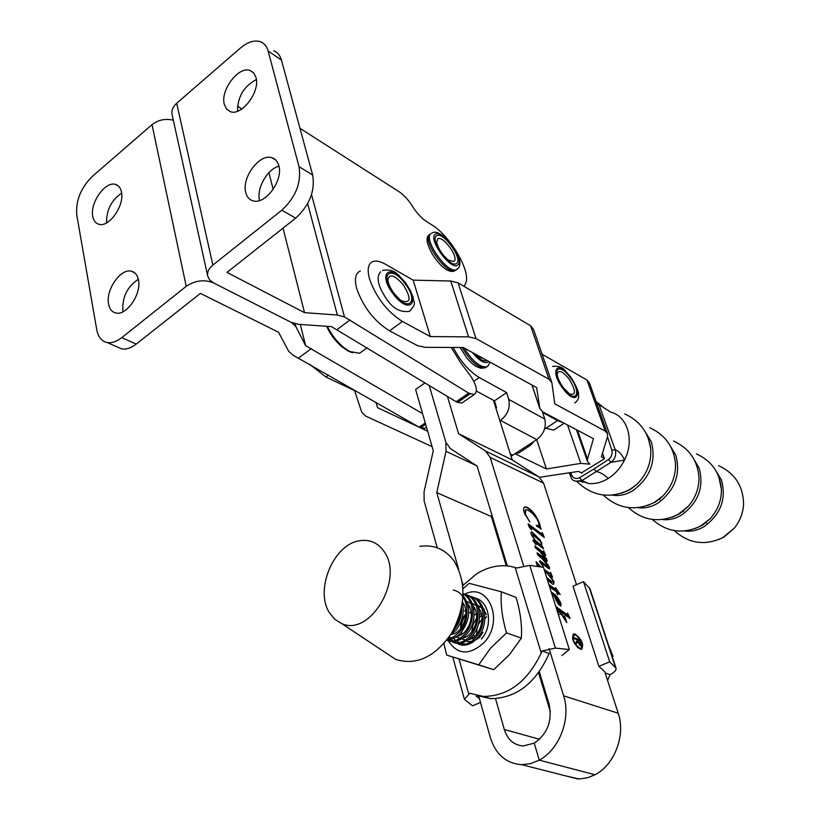 <?xml version="1.0" encoding="UTF-8"?>
<svg xmlns="http://www.w3.org/2000/svg" width="820" height="820" viewBox="0 0 820 820"><rect width="100%" height="100%" fill="white"/><g stroke="black" fill="none" stroke-linecap="round" stroke-linejoin="round"><path stroke-width="1.23" d="M328.533 375.088L325.888 377.005L309.509 364.152M325.888 377.005L354.619 390.648L361.712 412.152L365.617 416.068L432.099 446.674M539.509 477.291L578.489 471.408L581.893 473.099M647.4 505.561L655.58 501.891L662.099 496.807L655.447 501.942L647.41 505.55M706.358 523.109L705.661 522.76L706.358 523.109M683.675 511.629L682.927 511.249L683.675 511.629M659.957 499.616L659.167 499.216L659.957 499.616M360.369 271.01C355.409 273.091 354.189 278.943 356.7 288.589C363.27 307.111 374.217 321.194 389.52 330.829L417.606 345.681L425.252 347.342L463.228 347.506L536.639 387.563L539.888 408.626L542.727 411.865L593.454 438.7L587.509 459.087L587.448 461.445L589.898 464.151L580.785 463.382L546.417 468.978L536.69 439.653M546.417 468.978L515.103 453.798M419.655 427.456L377.569 407.673L376.124 402.456M427.65 431.217L420.65 427.927M377.569 407.673L375.898 402.323M389.52 330.829L402.415 321.471C387.163 311.702 376.206 297.537 369.523 278.974C366.96 269.329 368.118 263.497 373.008 261.488C376.247 260.442 380.388 261.365 385.461 264.235L413.157 280.153L450.754 281.014L458.093 282.849L530.632 325.786L533.482 329.261L551.655 382.048M402.415 321.471L430.367 336.579L413.157 280.153M430.367 336.579L468.579 336.856L476 338.537L549 379.25L551.839 382.581L554.812 403.85L605.232 431.105L607.64 433.852L607.558 436.445L601.388 456.832L604.33 458.359M542.082 354.24L586.987 380.049L589.416 382.919L607.466 433.38M462.746 585.552L476.799 573.733C487.541 567.143 498.437 564.621 509.507 566.169L515.144 567.471L541.231 652.986C527.465 681.809 508.103 696.293 483.154 696.426L469.809 693.248L464.407 699.306L472.515 705.805L480.499 702.412M541.231 652.986L542.112 650.967L555.406 648.097L569.346 649.553L543.465 567.327L529.74 565.349L516.774 568.014L515.144 567.471M569.346 649.553L561.915 655.559M542.112 650.967L549.205 653.438C535.747 683.326 516.18 698.384 490.514 698.63L477.916 695.76M477.004 695.565L476.082 696.098L479.423 698.568M446.695 655.118L493.732 669.673L509.507 654.616L521.346 638.114L506.545 632.886L490.524 648.21L478.716 664.835L446.695 655.118L443.886 643.649M475.948 639.538L480.633 635.541L483 632.271M476.686 617.808L472.976 624.768L471.695 632.046M472.043 636.166L473.283 640.02M474.513 638.893L473.663 634.126M474.175 628.069L476.092 622.595M479.515 617.388L481.658 615.215M465.862 614.59C462.521 619.5 460.973 624.573 461.209 629.822M461.455 632.128L461.926 634.229M467.461 641.691L471.52 641.394M484.763 611.269L484.251 611.505M481.196 613.329L479.546 614.682M484.548 613.073L485.46 612.56M475.036 614.744L476.358 613.462M479.239 611.289L480.212 610.726M483.667 609.332L484.405 609.147M469.809 612.878L471.008 611.699M473.878 609.486L474.923 608.881M478.347 607.466L480.879 606.984M464.55 610.992L465.616 609.926M468.476 607.681L469.593 607.015M447.71 639.784C457.119 655.067 469.306 655.938 484.261 642.367C504.741 620.494 488.207 581.626 464.612 594.244M463.003 588.657L469.142 583.327L501.389 591.794C500.415 604.33 502.137 618.024 506.545 632.886M521.346 638.114C522.176 625.393 520.413 611.833 516.077 597.421L501.389 591.794M493.732 669.673L478.716 664.835M480.264 636.955L470.137 643.628M465.821 644.141L460.584 643.188M459.087 642.644L456.412 641.086M455.5 640.358L453.521 638.319M495.526 698.65L504.31 729.472C507.601 739.671 513.904 745.175 523.211 745.964L534.25 743.145L539.242 760.15L530.571 763.625L521.745 764.691C506.165 763.502 495.68 754.41 490.298 737.426L478.675 695.893M437.224 547.791L424.124 500.979L424.042 491.846L433.288 450.785L415.617 389.479L425.037 382.878M507.283 565.892L477.086 466.037L450.231 448.478L445.885 442.287L429.167 385.39L445.885 442.287L446.008 451.318L436.773 492.646L458.616 569.244M506.268 565.8L491.385 516.538L436.773 492.646M491.385 516.538L491.795 514.663M462.275 582.087L463.146 585.111M550.384 711.852L538.586 672.789M564.755 775.648L579.115 779L587.755 777.698L594.982 774.746L539.242 760.15C559.414 749.675 571.202 718.525 563.647 695.832L549.082 648.548M577.29 647.205L579.299 648.487L581.226 648.302M579.771 648.21L581.114 648.333C583.327 644.264 581.472 639.815 575.548 634.977L574.174 634.844C571.96 638.923 573.826 643.372 579.771 648.21M575.271 634.096L573.703 633.942C571.202 638.565 573.313 643.618 580.047 649.102L581.575 649.245C584.086 644.633 581.985 639.579 575.271 634.096M577.464 636.176L574.81 634.362L573.067 634.26M555.796 606.513L567.901 615.246L567.522 612.97L570.095 618.495L559.137 610.531L563.996 617.029L564.611 617.46L564.703 616.015L566.804 622.636L561.372 614.323L558.287 614.405M559.281 617.583L559.537 618.393M557.6 612.243L559.916 612.304L556.452 608.583M548.867 584.496L555.837 589.58L555.529 587.632L560.193 594.561L557.221 592.378L557.928 594.623L557.364 594.397L556.575 591.907L549.574 586.751M543.721 550.804L545.73 555.622L540.718 551.962L546.397 558.574L547.063 561.608L542.358 558.441L548.119 565L549.584 567.758L549.41 568.947L541.405 563.35L543.178 566.702L539.652 561.669L540.062 560.798L547.36 566.302L548.088 566.118L542.327 558.871L537.674 554.843L537.049 552.844L545.751 558.738L539.621 551.276L535.511 547.965L534.886 545.976L543.527 552.454L543.486 550.948M542.256 532.569L544.295 537.469L529.792 526.44L531.596 529.986L528.982 526.665L528.234 523.918L542.102 534.291L542.01 532.723M493.425 400.283L512.203 459.897L538.996 476.953L543.578 483.144L576.511 584.68M615.974 667.972L589.949 588.729L583.471 581.646L573.006 586.208L598.897 666.373L604.76 671.775L618.208 713.226C625.824 735.048 614.621 764.824 594.982 774.746L539.242 760.15L534.25 743.145C547.545 733.818 552.495 720.8 549.082 704.093L539.314 671.795M523.539 565.646L490.186 457.396L485.604 451.041L458.585 433.718L447.443 396.47M541.251 528.92L536.464 525.876L536.3 525.333L538.637 525.938L538.883 522.965L536.536 518.168L531.883 512.869L527.772 510.05L525.825 509.702L525.302 513.935L529.771 521.961L524.246 512.633C523.242 509.466 523.437 507.549 524.851 506.883L527.045 507.211C532.405 510.358 536.536 515.698 539.447 523.242L540.954 529.115M542.543 546.571L543.578 548.826L534.537 541.999L536.065 544.828L533.041 540.626L533.523 539.888L535.839 541.487L530.95 533.974L531.298 531.975L532.334 532.159L540.083 540.031L541.969 543.721L541.251 545.587L542.543 546.571L542.697 548.16M544.091 569.326L550.271 573.846L550.497 572.206L552.557 577.157L549.912 575.189L554.043 581.841L553.623 584.291L552.588 584.147L547.35 579.689M537.52 566.476L536.054 561.792L540.903 566.958M551.327 592.317L551.911 592.47C555.673 594.459 558.676 598.159 560.941 603.602L560.859 606.041L558.543 604.432L553.746 595.422L552.188 595.033M554.351 601.911L554.627 602.792M512.203 459.897L458.585 433.718M536.464 525.866L537.428 525.794M536.987 526.071L538.514 526.009M525.333 510.009L525.302 513.935M524.861 514.212L525.128 514.991M524.246 507.221L527.045 507.211M526.604 507.498C530.417 509.527 533.861 513.289 536.936 518.793M539.15 524.011L539.796 527.516L540.247 527.239M539.796 527.516L540.513 528.797M542.379 534.199L543.476 536.844M528.059 524.236L542.102 534.291M532.949 540.124L533.523 539.888M533.072 540.165L534.876 540.749M534.425 541.026L535.839 541.487M530.95 532.241L532.334 532.159M531.883 532.436L540.083 540.031M539.632 540.308L540.124 541.077M541.548 544.101L541.589 545.566M542.092 546.848L540.8 545.864L541.251 545.587M535.706 541.569L539.97 544.951L541.067 544.859M532.58 534.753L532.334 536.813M540.421 544.675L541.261 544.839L541.405 543.465L540.154 541.128L532.764 534.63L532.528 535.88L535.306 540.318L540.421 544.675L539.97 544.951M543.814 552.372L544.921 555.027M545.566 558.266L546.397 558.574M545.946 558.851L546.776 560.603L547.227 560.326M546.776 560.603L546.868 561.608M547.842 565.544L549.133 568.034L549.584 567.758M549.133 568.034L549.216 568.957M539.601 561.085L547.36 566.302M546.909 566.579L547.75 566.507M547.299 566.784L547.996 566.558M537.305 553.664L545.403 559.086M535.142 546.786L543.209 552.229M542.758 552.506L543.527 552.454M550.599 573.805L551.737 576.542M552.536 579.75L553.592 582.118L554.043 581.841M553.592 582.118L553.551 584.311M536.803 564.17L539.878 566.815M544.347 570.136L549.154 573.088M548.703 573.364L550.271 573.846M547.043 578.694L552.249 581.893M551.296 581.893L552.506 581.739L552.752 580.345L546.909 572.965L544.726 571.345M546.684 577.557L551.757 581.616M549.113 585.285L555.837 589.58M555.745 589.283L559.168 593.813M558.717 600.096L551.46 592.757L551.911 592.47M560.357 603.52L560.941 603.602M560.48 603.879L560.706 606.062M555.847 600.25L559.322 604.268L559.886 604.032M560.224 602.895L554.341 595.75L555.991 599.42L559.773 604.002L560.224 602.895M568.127 615.143L569.264 617.901M559.824 612.345L561.31 614.323M564.15 617.737L564.611 617.46L565.534 620.351M557.692 612.519L559.916 612.304M556.042 607.302L567.512 615.031M567.05 615.297L567.901 615.246M581.739 649.194L582.241 644.418M573.59 635.151L572.596 639.118M580.58 642.685L579.966 640.738L577.731 639.918L580.355 645.002L580.58 642.685M578.182 643.003L577.731 639.918M579.217 644.786L580.355 645.002M579.883 645.268L580.478 645.032M573.805 638.093L579.883 640.328L581.103 646.016M581.206 644.725L581.247 645.996L580.652 645.934L577.659 641.578L575.681 643.997M577.659 641.578L575.763 644.274L575.404 643.116L577.29 640.42L577.044 639.661L573.938 638.524L573.641 637.591L580.355 640.061L581.677 644.458M352.702 352.825L348.09 351.052L342.258 347.096C335.523 341.356 330.306 334.416 326.606 326.278M327.354 326.329C331.331 334.56 336.702 341.54 343.467 347.27L349.679 351.483L359.56 353.266L362.153 351.38M453.183 347.465C460.491 361.374 469.194 371.398 479.269 377.528L506.616 392.595L494.45 400.836L496.551 407.632L495.854 408.104M544.859 428.04L553.705 430.09L555.888 428.655M506.616 392.595L508.759 399.391L544.777 419.082L542.604 412.419L557.518 420.629L562.92 422.546M476.44 391.119L494.45 400.836M515.913 453.275L518.752 452.978L521.048 451.482M544.777 419.082C546.52 427.179 543.855 434.016 536.782 439.592L511.065 456.279M533.922 441.467L530.314 445.414L527.506 445.67M536.782 439.592L500.507 420.465L499.882 420.885M500.507 420.465C507.703 414.694 510.45 407.673 508.759 399.391M583.471 581.646L609.691 661.801L616.066 668.239C616.332 670.053 614.723 671.98 611.228 674.04L610.101 674.675L607.579 680.477M598.897 666.373L609.691 661.801M605.139 672.943L610.101 674.675M608.358 644.766L613.011 656.359L612.048 656M471.889 597.688L474.503 598.251M474.78 598.077C489.355 600.568 493.548 625.834 481.381 639.077M458.482 644.284L462.336 645.186C467.984 645.401 473.078 642.941 477.599 637.786C489.396 624.932 485.932 600.466 472.166 596.991M469.337 596.396L467.205 596.284M469.45 596.109C484.056 598.579 488.248 623.948 476.041 637.253C471.51 642.409 466.426 644.879 460.779 644.663L453.347 641.599M453.07 642.49L456.945 643.393C462.603 643.608 467.697 641.127 472.228 635.951C484.056 623.036 480.612 598.487 466.816 595.012M463.966 594.408L463.095 594.326M464.079 594.111C478.716 596.57 482.898 622.042 470.659 635.418C466.119 640.594 461.024 643.075 455.366 642.87L447.904 639.774M446.705 640.256L451.502 641.588C457.17 641.793 462.265 639.303 466.816 634.106C478.05 621.755 475.692 598.497 463.115 593.639M463.105 593.864C474.493 599.953 475.856 621.796 465.227 633.563C460.686 638.77 455.571 641.26 449.913 641.055L446.623 640.369M447.064 639.795C452.373 639.62 457.14 637.099 461.352 632.24C470.506 619.202 471.08 606.964 463.064 595.535M453.214 590.082C467.912 592.511 472.074 618.188 459.764 631.697L454.044 636.648L447.597 639.098M450.303 635.223L455.858 630.354C462.367 621.919 464.55 612.714 462.418 602.731M461.629 607.415C461.957 615.687 459.497 623.149 454.239 629.811L452.466 631.718M478.736 637.478L478.736 636.371M478.982 633.091L481.371 624.748M484.876 618.813L486.619 616.732M452.66 640.984L451.092 639.21M450.487 638.36L449.432 636.535M329.63 613.042C314.296 590.256 333.627 543.988 359.785 540.708C369.851 539.191 377.928 542.768 384.006 551.44C404.588 578.787 369.881 637.345 341.561 623.477L334.898 619.377L329.63 613.042M419.86 546.376C433.934 544.326 445.373 549.246 454.167 561.146C466.508 582.251 465.76 606.072 451.933 632.609C435.43 656.851 416.703 665.799 395.752 659.454L384.662 652.095M483.359 617.183L478.296 624.43M477.045 627.997L476.574 636.617M467.144 612.171C462.234 617.716 460.102 623.815 460.737 630.477M486.332 614.754L483.831 609.875M481.719 607.63L477.547 605.303M461.424 638.841L465.483 640M468.107 639.815C479.177 638.288 486.813 617.808 478.47 607.856M476.358 605.631L472.176 603.335M455.971 636.986L460.02 638.185M462.634 638.021C473.806 636.586 481.545 615.799 473.068 605.816M470.946 603.622L466.754 601.357M457.109 636.207C468.394 634.864 476.246 613.77 467.625 603.766M451.553 634.383C462.695 633.143 470.741 612.438 462.5 602.177M455.09 626.767L458.841 620.125L460.399 612.643M716.567 471.91L721.436 479.966C726.622 498.837 720.811 514.406 703.99 526.676C697.605 530.396 691.168 531.821 684.659 530.97M694.448 460.122L699.122 468.035C704.226 486.988 698.353 502.68 681.512 515.103C675.188 518.824 668.812 520.31 662.375 519.531M670.739 446.756L675.823 455.223C680.877 474.462 674.891 490.442 657.845 503.162C651.223 507.108 644.582 508.615 637.909 507.672M645.822 432.827L651.357 441.888C656.348 461.352 650.25 477.578 633.06 490.565C626.121 494.747 619.213 496.274 612.314 495.136M743.586 503.019L743.576 503.685C743.207 512.664 740.132 520.803 734.351 528.101L724.029 537.049M701.572 525.661L694.858 528.674L702.945 524.831L710.253 518.66L701.787 525.528M719.232 478.808L721.385 489.243C721.61 500.251 717.9 510.06 710.253 518.66L700.587 526.071C682.988 534.425 666.896 532.221 652.32 519.449M678.888 514.14L672.441 517.092M673.558 441.047C689.364 448.366 697.851 460.686 698.989 478.009L698.989 478.009C698.978 488.566 695.391 498.037 688.216 506.411L679.216 513.945M649.717 427.712C665.03 434.733 673.62 446.592 675.465 463.29L675.465 463.29C675.967 475.528 671.846 486.362 663.103 495.803L654.216 502.486C635.449 511.495 618.444 509.005 603.192 495.024M630.539 489.273L621.252 493.312L629.278 490.053L636.832 484.425L630.539 489.273M648.866 440.535L650.66 448.13C651.746 461.926 647.134 474.032 636.832 484.425L629.432 489.745C609.967 499.113 592.46 496.387 576.911 481.555M608.276 478.439C615.082 474.093 620.473 468.005 624.45 460.174C634.762 440.371 627.587 416.181 610.716 412.122L599.02 404.649L615.184 449.698C619.315 451.389 622.4 454.885 624.45 460.174L611.002 462.285L581.954 480.54L588.319 483.462C594.982 484.189 601.634 482.519 608.276 478.439C603.551 474.155 599.604 471.92 596.406 471.736L594.008 468.948L608.46 459.518C611.587 456.924 612.694 453.778 611.812 450.077L607.466 436.752M583.071 482.232L580.191 481.289M723.363 537.428L718.545 539.652M581.462 472.884L604.473 458.759L602.495 453.173M570.71 472.679L571.663 475.067C573.313 478.408 575.937 479.3 579.514 477.732L594.008 468.948M570.751 476.215L569.377 472.904M579.514 477.732L581.954 480.54L575.62 481.248M611.812 450.077L615.184 449.698C616.548 454.71 615.154 458.903 611.002 462.285L608.46 459.518M595.976 401.246L599.02 404.649L597.144 404.526M571.663 475.067L570.802 476.676M259.581 200.521L259.581 200.531C256.188 188.754 267.258 169.084 278.943 166.173M245.764 192.556C246.902 196.964 249.28 199.711 252.908 200.808C265.044 205.225 283.484 180.369 278.831 165.671C277.672 161.489 275.397 158.844 271.973 157.737C259.776 153.094 241.346 177.725 245.764 192.556M224.332 104.427L226.546 109.06L230.338 111.643C241.685 116.419 260.473 91.532 255.973 77.48L253.81 73.062L250.223 70.551C238.804 65.59 220.067 90.251 224.332 104.427M299.013 166.655L312.666 175.029L281.414 60.014L268.119 51.014C266.797 46.279 264.235 43.183 260.442 41.728C254.395 39.821 247.701 41.933 240.362 48.072L176.689 103.269L212.862 265.096L281.824 210.176C295.784 197.189 301.514 182.686 299.013 166.655L268.119 51.014M256.373 79.581C243.878 86.192 237.595 96.739 237.533 111.233M273.706 50.737C277.508 52.203 280.071 55.299 281.414 60.014M312.666 175.029C315.218 190.968 309.55 205.348 295.651 218.171L226.976 272.414L304.517 312.645L283.023 228.144M237.462 106.2L241.879 108.968M273.162 189.389L268.909 172.671M304.517 312.645L337.358 315.044L344.472 316.92L468.691 393.128L474.226 394.533C478.111 391.55 476.697 385.062 469.983 375.078L460.604 362.686L451.215 347.454M464.14 286.436L465.504 283.607C471.807 272.834 450.539 235.986 431.627 224.752L426.431 221.482C421.439 218.171 416.857 213.2 412.675 206.578C408.524 199.967 403.891 194.955 398.786 191.521L299.976 128.309M463.064 402.169L461.711 403.091L456.627 402.025L331.413 326.606L298.777 324.351L291.469 322.486L213.63 282.951L291.469 322.486L295.846 326.555L305.655 345.722L300.305 324.464M456.627 402.025L469.183 393.415M470.065 393.887L457.519 402.487M212.862 265.096C208.741 268.519 207.019 272.178 207.716 276.073L209.695 279.958L213.63 282.951C204.262 279.251 195.129 280.368 186.212 286.323L152.028 124.65L92.291 176.433C80.78 187.893 75.614 200.756 76.783 215.045L96.78 329.855C98.174 337.092 101.649 341.315 107.205 342.524C111.786 343.262 116.655 341.632 121.811 337.614L186.212 286.323M207.716 276.073L172.097 114.636C171.349 110.515 172.876 106.723 176.689 103.269M350.109 319.913L337.082 329.548M106.6 222.866C106.313 210.186 111.325 200.275 121.626 193.12M92.773 216.439C89.708 203.011 105.267 180.902 115.435 184.408C118.572 185.32 120.581 187.862 121.452 192.023C124.712 205.348 109.111 227.673 98.984 224.301C95.694 223.399 93.623 220.785 92.773 216.439M123.082 311.692L122.877 310.739C122.118 297.096 127.274 286.611 138.334 279.282M108.588 304.107C105.431 290.106 120.653 268.068 131.395 271.225C135.075 272.137 137.422 275.007 138.447 279.825C141.798 293.704 126.567 315.966 115.876 312.973C112.012 312.082 109.583 309.119 108.588 304.107M426.195 427.384L424.78 428.358L419.092 427.158L292.955 355.142L288.671 351.298L278.544 332.233L200.408 293.386L136.233 344.072C131.087 348.039 126.229 349.648 121.647 348.9L116.86 346.788M305.655 345.722L422.577 413.628M419.584 427.425L425.406 423.438M425.662 424.319L420.486 427.866M152.028 124.65C158.178 119.874 165.281 118.377 173.327 120.191M311.374 348.561L298.695 357.94M580.785 463.382L567.553 424.996M468.579 336.856L450.754 281.014M476 338.537L458.093 282.849M549 379.25L530.632 325.786M605.232 431.105L586.987 380.049M587.509 459.087L577.495 430.254M539.785 408.124L532.016 385.041M459.056 659.095L468.691 693.904M529.74 565.349L555.406 648.097M476.584 465.719L446.008 451.318M539.519 739.281L504.31 729.472M618.208 713.226L563.647 695.832M543.578 483.144L490.186 457.396M538.996 476.953L485.604 451.041M436.67 235.75C443.077 230.912 463.515 259.55 456.473 263.456C450.313 268.816 429.229 239.358 436.67 235.75M453.88 261.467C459.651 258.31 442.943 234.899 437.736 238.886L436.681 242.453C438.341 248.952 442.277 254.856 448.468 260.196L453.88 261.467M430.203 234.202C420.834 238.507 445.926 275.038 455.141 270.559L456.012 270.098M457.703 268.745L456.309 269.708C447.105 274.177 422.013 237.626 431.361 233.331M457.601 265.034C465.422 260.668 442.697 228.8 435.543 234.171C427.22 238.169 450.744 271.031 457.601 265.034M393.682 293.498C378.768 274.269 391.027 264.255 404.988 283.505C419.563 302.108 408.124 313.035 393.682 293.498M387.911 280.255L387.891 279.774C387.993 283.187 390.012 287.666 393.948 293.212C398.346 298.255 400.939 300.796 401.749 300.858C410.892 303.666 411.425 298.337 403.327 284.858C394.697 275.059 389.561 273.367 387.891 279.774L387.901 280.163M405.449 283.105C390.34 262.246 377.026 273.05 393.2 293.919C408.872 315.106 421.234 303.236 405.449 283.105M479.269 377.528L473.837 381.269M557.518 420.629L545.628 428.45M510.327 453.962L512.889 455.254M486.967 360.462L486.731 360.595C483.646 361.743 479.433 359.355 474.103 353.44M475.323 354.107L478.214 356.761L483.656 358.658M462.213 347.506C470.352 361.251 478.06 368.016 485.327 367.79L486.537 367.114M488.125 365.904L486.547 366.94C479.751 367.319 472.31 361.015 464.202 348.039M472.238 352.426C478.716 360.287 483.913 363.567 487.838 362.266L488.792 361.456M563.145 387.911C550.476 371.265 558.153 360.687 570.187 377.487C582.589 393.641 575.507 404.906 563.145 387.911M563.258 387.624L569.51 393.989C576.296 395.711 576.101 390.648 568.906 378.779C562.571 371.173 558.707 369.543 557.282 373.899L557.272 374.207M570.474 377.056C557.457 358.863 549.103 370.291 562.848 388.352C576.255 406.792 583.901 394.543 570.474 377.056M589.324 587.643L615.461 667.244M337.358 315.044L307.654 203.647M344.472 316.92L311.538 194.596M468.691 393.128L456.135 401.738M295.651 218.171L281.824 210.176M295.846 326.555L295.159 323.818M121.811 337.614L136.233 344.072M425.252 422.925L419.092 427.158M587.448 461.445L576.419 429.69M539.888 408.626L531.934 385M452.804 657.086L464.407 699.306M490.514 698.63L483.154 696.426M577.895 778.99L521.745 764.691M432.335 232.87C441.068 227.242 467.964 259.909 457.56 268.878L455.141 270.559C443.456 277.488 419.543 239.204 429.403 234.909M348.09 351.052L349.679 351.483M359.56 353.266L367.135 347.772M382.591 270.395C396.347 268.263 398.284 275.868 405.695 282.838L413.116 296.861C412.87 302.621 417.974 302.313 409.477 311.323C400.498 312.635 392.831 308.525 386.486 298.972C377.825 285.954 375.888 276.883 380.675 271.748M564.191 423.222L553.705 430.09M530.314 445.414L518.752 452.978M490.227 362.235L487.541 366.376L485.327 367.79L480.817 368.272L476.369 366.591L472.371 363.783L467.123 358.463L460.102 347.495M563.217 387.573C559.158 381.587 557.18 377.026 557.282 373.899L557.262 374.268M552.506 366.427C564.365 365.259 564.498 371.234 570.546 376.739M574.738 402.948C577.946 400.642 579.197 397.792 578.51 394.41C579.238 392.575 576.593 386.691 570.587 376.79M462.336 645.186L460.779 644.663M456.945 643.393L455.366 642.87M451.502 641.588L449.913 641.055M341.561 623.477L395.752 659.454M674.245 530.601C688.769 543.639 704.913 545.997 722.697 537.674L734.351 528.101C740.152 520.874 743.227 512.736 743.576 503.685C743.125 485.911 734.802 473.232 718.607 465.668M696.405 453.901C711.606 460.871 719.929 472.658 721.385 489.243L719.273 479.013M628.315 507.58C643.228 520.895 659.751 523.221 677.894 514.55L688.216 506.411L680.743 512.992L672.41 517.102M624.768 413.957C639.579 420.691 648.21 432.078 650.66 448.13L648.897 440.719M569.316 472.914L570.771 476.594C571.56 480.551 575.045 481.986 581.216 480.909L588.319 483.462M598.128 403.04L604.166 408.114M474.226 394.533L461.711 403.091M250.223 70.551L253.482 72.683M271.973 157.737L275.838 160.095M115.435 184.408L118.336 185.966M131.395 271.225L134.746 272.865M426.482 427.189L424.78 428.358M121.647 348.9L107.205 342.524"/></g></svg>
